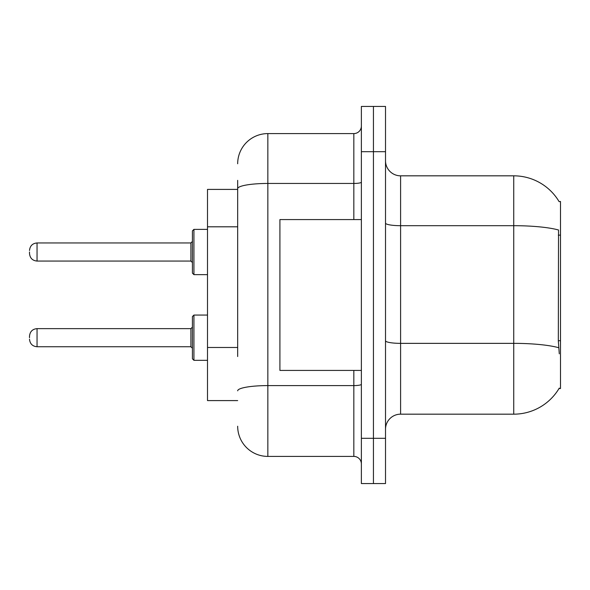 <?xml version="1.0" encoding="UTF-8"?>
<svg xmlns="http://www.w3.org/2000/svg" width="590" height="590" viewBox="0 0 590 590"><rect width="100%" height="100%" fill="white"/><g stroke="black" fill="none" stroke-linecap="round" stroke-linejoin="round"><path stroke-width="0.89" d="M559.128 201.662A52.798 52.798 0 0 0 513.735 175.827A52.798 52.798 0 0 1 559.128 201.662L560.5 201.47L560.5 388.53L559.018 388.53L559.283 388.08A52.798 52.798 0 0 1 513.735 414.173L400.595 414.173A15.082 15.082 0 0 0 385.513 429.262M237.674 217.747L237.674 180.356L237.674 189.405L207.503 189.405L207.503 400.595L237.674 400.595M373.441 438.311L373.441 483.564L385.513 483.564L385.513 438.311L373.441 438.311L373.441 483.564L361.375 483.564L361.375 438.311L373.441 438.311L373.441 151.689L373.441 438.311M361.375 438.311L361.375 106.436L373.441 106.436L373.441 151.689L373.441 106.436L385.513 106.436L385.513 438.311M559.283 353.83L558.317 340.725L558.531 230.004A52.798 9.167 180 0 0 513.735 225.69L513.735 175.827L400.595 175.827A15.082 15.082 0 0 1 385.513 160.738A15.082 15.082 0 0 0 400.595 175.827L400.595 414.173M237.674 356.537L237.674 180.356M237.674 163.762A30.171 30.171 0 0 1 267.845 133.591L267.845 456.409L353.83 456.409A7.545 7.545 0 0 1 361.375 463.954A7.545 7.545 0 0 0 353.83 456.409L353.83 370.424M267.845 133.591L353.83 133.591A7.545 7.545 0 0 0 361.375 126.046M267.845 456.409A30.171 30.171 0 0 1 237.674 426.238M361.375 219.576L279.918 219.576L279.918 370.424L361.375 370.424M192.421 337.694L192.421 316.572L192.421 348.248L190.909 346.743L190.909 328.637L192.421 327.133L192.421 358.808L192.421 337.694M29.5 337.694L29.5 336.182L29.5 337.694M192.421 252.004L192.421 273.126L192.421 230.889L192.421 252.004L192.421 241.45L190.909 242.955L190.909 261.06L192.421 262.565M29.5 252.004L29.5 253.516L29.5 252.004M560.5 340.725L558.317 340.725M560.5 235.13L558.317 235.13M237.674 226.803L207.503 226.803M237.674 347.481L207.503 347.481M513.735 414.173L513.735 225.69L400.595 225.69A15.082 2.618 0 0 1 385.513 223.072M558.693 347.717A52.798 9.167 180 0 0 513.735 343.358L400.595 343.358A15.082 2.618 -0 0 1 385.513 340.732M385.513 151.689L361.375 151.689M361.375 384.282A7.545 1.313 0 0 1 353.83 385.595L267.845 385.595A30.171 5.236 180 0 0 237.674 390.831M237.674 188.689A30.171 5.236 180 0 1 267.845 183.453L353.83 183.453L353.83 133.591M353.83 219.576L353.83 183.453A7.545 1.313 0 0 0 361.375 182.14M192.421 316.572L193.926 315.06L193.926 360.32L207.503 360.32M29.5 336.182C29.987 331.558 32.502 329.043 37.045 328.637L37.045 346.743L190.909 346.743M207.503 229.377L193.926 229.377L193.926 274.638L192.421 273.126M190.909 242.955L37.045 242.955L37.045 261.06C32.502 260.655 29.987 258.14 29.5 253.516M37.045 328.637L190.909 328.637M193.926 315.06L207.503 315.06M37.045 346.743C32.502 346.337 29.987 343.822 29.5 339.198M193.926 360.32L192.421 358.808M37.045 261.06L190.909 261.06M193.926 274.638L207.503 274.638M37.045 242.955C32.502 243.36 29.987 245.875 29.5 250.499M193.926 229.377L192.421 230.889"/></g></svg>
